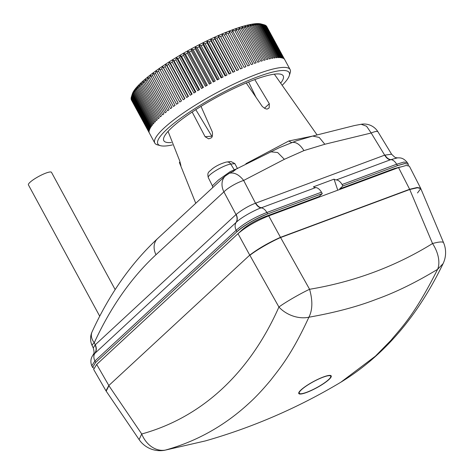 <?xml version="1.0" encoding="UTF-8"?>
<svg xmlns="http://www.w3.org/2000/svg" width="474" height="474" viewBox="0 0 474 474"><rect width="100%" height="100%" fill="white"/><g stroke="black" fill="none" stroke-linecap="round" stroke-linejoin="round"><path stroke-width="0.71" d="M322.96 377.251A17.888 3.401 -28.5 0 1 323.102 377.203A17.888 3.401 -28.5 0 1 328.589 379.621A17.888 3.401 -28.5 0 1 307.016 392.158A17.888 3.401 -28.5 0 1 306.879 392.211A17.888 3.401 -28.5 0 1 301.387 389.788A17.888 3.401 -28.5 0 1 322.96 377.251M139.107 439.582L106.188 391.157L108.931 385.741L141.726 433.983L139.107 439.582A25.365 25.365 0 0 0 164.478 450.3A25.365 13.728 80 0 0 165.248 450.122L205.272 440.944A566.14 566.14 0 0 0 340.859 382.204L375.39 356.181L390.997 340.302C401.081 327.848 413.861 316.354 437.603 269.327C416.19 282.291 396.074 292.168 377.257 298.958L376.214 299.343C357.301 306.672 334.857 312.627 308.882 317.219C291.557 354.943 279.488 368.719 270.713 380.148C262.821 389.622 255.622 397.295 249.117 403.155A552.814 331.48 -115.3 0 1 165.248 450.122A25.365 20.186 -105.4 0 1 141.726 433.983A528.048 316.632 -115.3 0 0 278.925 307.034C284.412 302.856 299.657 293.904 309.581 289.282C312.81 300.753 312.579 310.067 308.882 317.219A25.365 18.03 -156.1 0 1 278.925 307.034L249.887 255.308C256.073 250.319 270.695 241.847 280.543 237.557L409.785 189.476L417.446 187.769L420.782 188.534L417.499 192.954M340.859 382.204C383.484 356.158 417.558 316.638 443.077 263.651L437.603 269.327A25.365 15.263 -121.8 0 0 432.537 243.535A25.365 4.45 -22.8 0 1 443.611 242.789L420.616 188.184L409.352 166.143L406.2 165.473L398.551 167.583L268.728 215.883C256.31 220.854 246.071 226.785 238.001 233.676L96.69 364.429L93.645 369.4L105.975 390.819L108.83 385.516L249.745 255.125C258.123 248.708 268.367 242.777 280.472 237.332L309.581 289.282A507.536 404.855 53.5 0 0 374.893 271.839A507.536 404.855 53.5 0 0 432.537 243.535L409.643 189.28L417.215 187.491L420.616 188.184M280.655 83.163A67.936 12.922 151.5 0 0 282.184 74.797A67.936 12.922 151.5 0 0 233.255 88.792A67.936 12.922 151.5 0 0 172.009 127.429A67.936 12.922 151.5 0 0 163.5 139.238A67.936 12.922 151.5 0 0 171.351 142.514M282.16 85.302A74.732 14.214 151.5 0 0 289.264 75.704A74.732 14.214 151.5 0 0 244.009 82.363A74.732 14.214 151.5 0 0 166.86 129.349A74.732 14.214 151.5 0 0 160.408 145.672A74.732 14.214 151.5 0 0 172.323 144.937M284.921 60.008L266.684 26.414A76.995 14.647 151.5 0 0 266.429 26.076L284.459 59.291L266.11 25.762A76.995 14.647 151.5 0 0 265.742 25.483L283.772 58.699L265.31 25.229A76.995 14.647 151.5 0 0 264.83 25.015L282.86 58.231L282.314 58.047L264.279 24.832A76.995 14.647 151.5 0 0 264.148 24.79A76.995 14.647 151.5 0 0 263.692 24.678L263.034 24.559A76.995 14.647 151.5 0 0 262.335 24.476L259.432 23.741L261.571 24.423A76.995 14.647 151.5 0 0 260.771 24.399L257.85 23.7L259.894 24.417A76.995 14.647 151.5 0 0 258.994 24.458L256.067 23.789L258.016 24.541A76.995 14.647 151.5 0 0 257.015 24.648L254.094 24.008L255.936 24.796A76.995 14.647 151.5 0 0 254.84 24.968L251.925 24.352L253.667 25.181A76.995 14.647 151.5 0 0 252.476 25.418L249.579 24.82L251.208 25.697A76.995 14.647 151.5 0 0 249.928 25.999L247.055 25.418L248.577 26.343A76.995 14.647 151.5 0 0 247.215 26.704L244.365 26.135L245.775 27.107A76.995 14.647 151.5 0 0 244.335 27.533L241.521 26.971L242.818 27.996A76.995 14.647 151.5 0 0 241.302 28.481L238.529 27.93L239.714 29.009A76.995 14.647 151.5 0 0 238.126 29.554L256.161 62.764L254.502 63.35L236.473 30.135A76.995 14.647 151.5 0 0 234.891 30.709L232.219 30.152L251.208 64.559L252.926 63.925L234.891 30.709M241.302 28.481L259.337 61.697L257.749 62.224L239.714 29.009M244.335 27.533L262.365 60.749L260.854 61.211L242.818 27.996M247.215 26.704L265.244 59.92L263.811 60.322L245.775 27.107M249.928 25.999L267.964 59.214L266.613 59.552L248.577 26.343M252.476 25.418L270.506 58.634L269.244 58.912L251.208 25.697M254.84 24.968L272.87 58.184L271.703 58.397L253.667 25.181M257.015 24.648L275.044 57.864L273.972 58.012L255.936 24.796M258.994 24.458L277.029 57.674L276.052 57.751L258.016 24.541M260.771 24.399L278.801 57.615L277.93 57.627L259.894 24.417M262.335 24.476L280.371 57.692L279.607 57.638L261.571 24.423M263.692 24.678L281.728 57.893L281.07 57.775L263.034 24.559M160.408 145.672L157.433 144.848A76.995 14.647 -28.5 0 1 154.797 143.053A76.995 14.647 -28.5 0 1 164.081 128.033A76.995 14.647 -28.5 0 1 237.172 82.506A76.995 14.647 -28.5 0 1 290.124 69.577A76.995 14.647 -28.5 0 1 290.195 72.765L289.264 75.704M233.172 31.349A76.995 14.647 151.5 0 0 231.466 32.001L228.853 31.432L229.694 32.688A76.995 14.647 151.5 0 0 227.929 33.393L225.387 32.819L226.104 34.14A76.995 14.647 151.5 0 0 224.297 34.892L221.826 34.306L222.43 35.686A76.995 14.647 151.5 0 0 220.582 36.486L218.182 35.882L218.674 37.328A76.995 14.647 151.5 0 0 216.79 38.175L214.473 37.547L214.852 39.058A76.995 14.647 151.5 0 0 212.939 39.94L210.705 39.289L210.977 40.865A76.995 14.647 151.5 0 0 209.04 41.789L206.901 41.108L207.061 42.755A76.995 14.647 151.5 0 0 205.112 43.715L203.068 42.998L203.115 44.71A76.995 14.647 151.5 0 0 201.16 45.705L199.21 44.953L199.163 46.73A76.995 14.647 151.5 0 0 197.202 47.75L195.353 46.962L195.205 48.804A76.995 14.647 151.5 0 0 193.25 49.853L191.508 49.023L191.259 50.931A76.995 14.647 151.5 0 0 189.322 51.998L187.686 51.127L187.343 53.1A76.995 14.647 151.5 0 0 185.423 54.184L183.894 53.26L183.468 55.298A76.995 14.647 151.5 0 0 181.572 56.4L180.156 55.428L179.646 57.532A76.995 14.647 151.5 0 0 177.78 58.64L176.476 57.615L175.89 59.777A76.995 14.647 151.5 0 0 174.059 60.897L172.874 59.813L172.21 62.041A76.995 14.647 151.5 0 0 170.421 63.16L169.354 62.023L168.62 64.304A76.995 14.647 151.5 0 0 166.884 65.424L165.93 64.227L165.136 66.567A76.995 14.647 151.5 0 0 163.453 67.681L162.618 66.425L161.77 68.819A76.995 14.647 151.5 0 0 160.147 69.921L159.424 68.606L158.523 71.047A76.995 14.647 151.5 0 0 156.971 72.143L156.367 70.762L155.419 73.257A76.995 14.647 151.5 0 0 153.937 74.335L153.446 72.883L152.462 75.425A76.995 14.647 151.5 0 0 151.058 76.486L150.679 74.975L149.66 77.558A76.995 14.647 151.5 0 0 148.338 78.595L148.072 77.019L147.029 79.644A76.995 14.647 151.5 0 0 145.791 80.651L145.637 79.004L144.576 81.67A76.995 14.647 151.5 0 0 143.426 82.648L161.462 115.863L160.336 116.847L142.301 83.637A76.995 14.647 151.5 0 0 141.252 84.579L159.282 117.795L158.257 118.749L140.221 85.533A76.995 14.647 151.5 0 0 139.267 86.446L139.421 84.597L138.343 87.352L156.379 120.568L157.303 119.655L139.267 86.446M145.791 80.651L163.826 113.867L162.606 114.886L144.576 81.67M148.338 78.595L166.374 111.811L165.065 112.853L147.029 79.644M151.058 76.486L169.088 109.701L167.695 110.774L149.66 77.558M153.937 74.335L171.973 107.545L170.498 108.641L152.462 75.425M156.971 72.143L175.007 105.358L173.454 106.466L155.419 73.257M160.147 69.921L178.183 103.136L176.559 104.262L158.523 71.047M163.453 67.681L181.489 100.897L179.8 102.028L161.77 68.819M166.884 65.424L184.919 98.639L183.171 99.777L165.136 66.567M170.421 63.16L188.456 96.376L186.655 97.52L168.62 64.304M174.059 60.897L192.094 94.113L190.246 95.256L172.21 62.041M177.78 58.64L195.815 91.855L193.919 92.993L175.89 59.777M181.572 56.4L199.607 89.616L197.682 90.747L179.646 57.532M185.423 54.184L203.459 87.4L201.503 88.514L183.468 55.298M189.322 51.998L207.357 85.213L205.378 86.315L187.343 53.1M193.25 49.853L211.286 83.069L209.295 84.147L191.259 50.931M197.202 47.75L215.237 80.965L213.241 82.02L195.205 48.804M201.16 45.705L219.195 78.915L217.193 79.946L199.163 46.73M205.112 43.715L223.147 76.93L221.151 77.926L203.115 44.71M209.04 41.789L227.076 75.005L225.091 75.97L207.061 42.755M212.939 39.94L230.974 73.156L229.007 74.08L210.977 40.865M216.79 38.175L234.826 71.384L232.882 72.273L214.852 39.058M220.582 36.486L238.612 69.702L236.704 70.543L218.674 37.328M224.297 34.892L242.333 68.108L240.46 68.902L222.43 35.686M227.929 33.393L245.965 66.609L244.14 67.355L226.104 34.14M231.466 32.001L249.502 65.211L247.724 65.904L229.694 32.688M131.262 99.262L131.209 99.451A76.995 14.647 151.5 0 0 131.351 99.854L149.588 133.449M131.203 98.183L131.097 98.551A76.995 14.647 151.5 0 0 131.126 99.013L149.162 132.222L131.209 99.451M131.375 96.992L131.215 97.526A76.995 14.647 151.5 0 0 131.126 98.047L149.162 131.257L131.097 98.551M138.343 87.352A76.995 14.647 151.5 0 0 137.49 88.223L137.738 86.315L136.672 89.094A76.995 14.647 151.5 0 0 135.919 89.924L136.257 87.951L135.208 90.747A76.995 14.647 151.5 0 0 134.563 91.529L134.989 89.491L133.958 92.312A76.995 14.647 151.5 0 0 133.425 93.046L133.941 90.943L132.933 93.769A76.995 14.647 151.5 0 0 132.513 94.456L133.099 92.294L132.133 95.132A76.995 14.647 151.5 0 0 131.819 95.766L131.559 96.382A76.995 14.647 151.5 0 0 131.387 96.88A76.995 14.647 151.5 0 0 131.357 96.963L149.393 130.178L149.245 130.735L131.215 97.526M131.819 95.766L149.855 128.981L149.594 129.598L131.559 96.382M132.513 94.456L150.542 127.672L150.169 128.347L132.133 95.132M133.425 93.046L151.461 126.262L150.969 126.985L132.933 93.769M134.563 91.529L152.598 124.745L151.994 125.521L133.958 92.312M135.919 89.924L153.955 123.139L153.244 123.963L135.208 90.747M137.49 88.223L155.525 121.439L154.702 122.31L136.672 89.094M238.126 29.554L235.4 28.997L236.473 30.135M221.826 34.306L240.579 68.849M218.182 35.882L236.947 70.436M214.473 37.547L233.238 72.107M210.705 39.289L229.475 73.861M206.901 41.108L225.671 75.686M203.068 42.998L221.838 77.582M199.21 44.953L217.987 79.537M195.353 46.962L214.135 81.546M191.508 49.023L210.284 83.608M187.686 51.127L206.463 85.711M183.894 53.26L202.676 87.844M180.156 55.428L198.932 90.007M176.476 57.615L195.252 92.193M172.874 59.813L191.644 94.385M169.354 62.023L188.119 96.583M165.93 64.227L184.694 98.782M162.618 66.425L181.376 100.968M159.424 68.606L178.177 103.136M143.426 82.648L143.373 80.936L142.301 83.637M265.742 25.483L265.387 25.371M264.83 25.015L264.302 24.867M141.252 84.579L141.299 82.802L140.221 85.533M131.553 100.233L149.405 133.111M264.148 24.79L261.174 23.973A74.732 14.214 151.5 0 0 206 41.291A74.732 14.214 151.5 0 0 141.4 82.458A74.732 14.214 151.5 0 0 132.317 93.935L131.387 96.88M117.309 345.356L242.244 229.748C248.098 224.765 255.516 220.469 264.492 216.867L319.109 196.55L319.363 197.048M408.262 164.158L404.6 163.53L397.496 165.633L342.88 185.95L339.71 188.883L394.321 168.566L400.169 167.008M339.71 188.883L339.971 189.381M93.704 368.073L92.59 367.439L95.635 362.48L236.947 231.721C245.058 224.842 255.296 218.911 267.662 213.934L322.279 193.617L319.109 196.55M342.88 185.95L342.068 184.528A9.059 5.327 -110.4 0 0 336.297 179.919A9.059 5.327 -110.4 0 1 334.046 179.16L313.438 186.827A9.059 5.327 -110.4 0 0 315.69 187.58L261.121 207.885C255.131 209.858 241.657 217.056 236.224 222.3L93.117 354.99C92.294 355.992 89.468 359.985 91.784 365.786L94.918 360.992C93.497 357.983 93.508 355.322 94.96 353.012C96.447 350.671 96.495 347.987 95.096 344.948L93.277 347.963M322.279 193.617L321.467 192.195A9.059 5.327 -110.4 0 0 315.69 187.58M334.046 179.16L337.772 190.198M408.215 164.057L407.338 162.623L403.919 162.067L396.643 164.229L397.496 165.633L404.915 163.554L408.286 164.194L408.209 165.473M92.59 367.439L95.635 362.48L94.918 360.992L236.182 230.281A9.059 7.122 -132.8 0 1 236.224 222.3C237.628 220.025 237.616 217.394 236.176 214.402L236.016 214.55A9.059 7.122 -132.8 0 1 235.975 222.531M236.947 231.721C242.86 225.95 257.708 217.412 267.662 213.934L266.892 212.494C254.461 217.323 244.223 223.248 236.182 230.281L236.947 231.721M270.506 151.787L277.675 152.527L284.37 159.311L303.929 150.608L324.832 144.256L371.178 132.998A16.306 3.211 148.6 0 1 377.979 131.843L391.595 154.198L384.675 155.152L255.759 203.115A9.059 5.327 -110.4 0 0 261.535 207.731M377.979 131.843A16.306 16.306 0 0 0 361.188 124.277L366.592 126.262L371.178 132.998L384.675 155.152A9.059 5.327 -110.4 0 0 390.452 159.768L336.297 179.919M407.338 162.618C402.936 157.214 399.825 157.925 397.479 157.866L390.446 159.768M235.791 169.479L233.718 171.049L229.398 173.223C234.274 172.204 239.026 174.61 243.66 180.44L255.492 203.222C249.111 205.615 242.67 209.342 236.176 214.402M284.37 159.311L243.66 180.44A16.306 3.881 151.9 0 0 223.912 191.875L236.016 214.55L95.25 344.799L94.267 342.755A16.306 11.234 -155.3 0 1 92.075 331.841C109.328 294.265 131.156 263.2 157.552 238.635L222.632 178.42M95.209 352.78A9.059 7.122 -132.8 0 0 95.25 344.799L95.096 344.948M236.153 169.088L235.483 169.751M279.382 147.651L296.694 140.725M312.721 136.062L319.227 137.436L324.832 144.256M361.176 124.277L354.386 125.563L312.905 136.002L295.889 140.985M225.174 176.079L229.392 173.211L225.162 176.091A16.306 12.822 47.2 0 0 223.912 191.875L156.005 254.71A16.306 12.822 -132.8 0 1 157.552 238.635M225.162 176.091L223.011 178.348M245.876 163.731L288.814 140.985L312.674 136.074M208.264 177.537C206.972 171.92 209.028 172.098 212.228 168.874C216.097 165.906 220.742 163.649 226.169 162.102L226.886 161.995A4.527 4.023 83.6 0 1 230.743 164.081A13.74 2.613 151.5 0 0 230.145 164.176A13.74 2.613 151.5 0 0 226.578 165.23A13.74 2.613 151.5 0 0 213.857 171.855A13.74 2.613 151.5 0 0 208.264 177.537L212.382 185.814L218.419 180.025L230.216 171.606L236.502 168.886M234.636 170.403L230.743 164.081L234.861 163.619L230.992 161.533L226.886 161.995M237.468 168.602L234.861 163.619M264.409 108.262L269.303 103.729L269.155 107.93L268.225 108.499A65.222 12.407 151.5 0 0 268.106 108.54A65.222 12.407 151.5 0 0 267.988 108.587C267.063 109.624 265.132 108.89 262.205 106.372L246.243 82.962M192.171 112.024L205.112 136.725L208.649 138.841L210.367 138.236A65.222 12.407 151.5 0 1 210.61 138.082C212.198 137.839 212.779 135.813 212.34 132.003L201.006 106.366M180.872 165.675L180.908 165.562A65.222 12.407 151.5 0 1 180.914 165.491L179.516 160.408L168.069 131.381M180.908 165.562L179.391 162.493L180.126 162.114M195.756 203.287L179.391 162.493M269.303 103.729L254.793 79.591M195.792 109.648L212.038 136.553M255.966 97.217L248.607 81.99M115.164 289.59L51.494 172.335A13.136 2.5 151.5 0 0 45.907 173.093A13.136 2.5 151.5 0 0 33.719 179.445A13.136 2.5 151.5 0 0 28.41 184.872L99.718 316.199M323.221 377.031A18.445 3.508 -28.5 0 1 323.363 376.978A18.445 3.508 -28.5 0 1 328.986 379.514A18.445 3.508 -28.5 0 1 306.773 392.407A18.445 3.508 -28.5 0 1 306.631 392.46A18.445 3.508 -28.5 0 1 301.008 389.924A18.445 3.508 -28.5 0 1 323.221 377.031M280.478 237.332L409.643 189.28L398.551 167.583M96.69 364.429L108.83 385.516L249.745 255.125L238.001 233.676M280.472 237.332L268.728 215.883M264.8 217.465L264.492 216.867M394.575 169.064L394.321 168.566M242.439 230.08L242.244 229.748M321.467 192.195L266.892 212.494C265.191 209.644 263.266 208.11 261.115 207.885C259.041 207.63 257.163 206.077 255.492 203.222M384.941 155.057C386.683 157.889 388.656 159.406 390.866 159.614A9.059 5.327 -110.4 0 1 396.643 164.229L342.068 184.528M92.075 331.841A16.306 16.306 0 0 0 92.193 345.706A16.306 2.986 154.3 0 1 94.267 342.755A540.105 313.687 72 0 1 156.005 254.71M288.814 140.985L291.445 142.544C295.776 141.584 299.935 144.268 303.929 150.608M233.232 171.671L233.528 171.114L229.398 173.217M205.112 136.725L211.795 136.192M443.077 263.651A25.365 25.365 0 0 0 443.611 242.789M205.272 440.944L164.478 450.3M106.188 391.157L105.975 390.819M284.821 59.807L290.124 69.577M149.494 133.283L154.797 143.053M92.513 367.309L91.784 365.786M93.117 354.99C93.319 353.568 95.013 354.445 93.271 347.963L92.193 345.706M279.453 147.615L236.176 169.07M391.595 154.198C394.481 157.078 395.986 158.239 396.122 157.676L397.473 157.866M235.649 169.627L233.522 171.12M295.877 140.991L296.629 140.748M357.586 124.958L359.653 124.555M354.434 125.551L356.211 125.219M212.382 185.814L212.731 187.586M222.786 178.283L224.623 176.601M274.333 74.169L316.964 134.776"/></g></svg>
